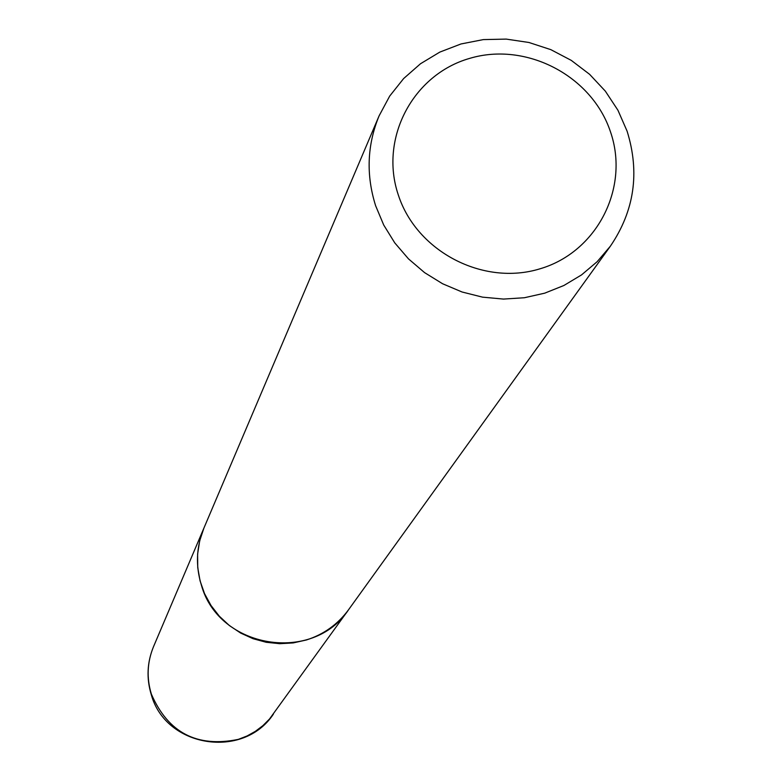 <?xml version="1.0" encoding="UTF-8"?>
<svg xmlns="http://www.w3.org/2000/svg" width="782" height="782" viewBox="0 0 782 782"><rect width="100%" height="100%" fill="white"/><g stroke="black" fill="none" stroke-linecap="round" stroke-linejoin="round"><path stroke-width="1.17" d="M203.897 528.114L199.674 540.88L197.611 554.135L197.738 567.576L200.065 580.85L204.532 593.616L211.023 605.512L219.361 616.245L229.322 625.502L240.651 633.058L253.045 638.698L266.173 642.276L279.682 643.694L293.211 642.921L306.407 639.979C323.807 634.388 337.873 624.29 348.606 609.686L348.635 609.637M379.084 115.873L203.926 528.055C196.272 546.696 195.422 565.728 201.394 585.161C218.794 648.62 312.976 664.094 348.664 609.589L610.39 246.164C634.407 210.827 639.969 172.499 627.096 131.161L617.946 110.262L605.327 91.132L589.608 74.329L571.261 60.37L550.831 49.647L528.925 42.482L506.198 39.1L483.325 39.599L460.979 43.968L439.836 52.091L420.521 63.733L403.639 78.552L389.68 96.098L379.084 115.873C367.09 145.081 365.947 175.06 375.653 205.803L383.727 225.04L394.773 242.889L408.497 258.881L424.567 272.615L442.583 283.749L462.064 291.999L482.543 297.15L503.491 299.076L524.39 297.737L544.692 293.172L563.9 285.489L581.544 274.902L597.165 261.687L610.39 246.164M398.273 194.835C416.532 251.55 483.266 286.349 540.039 268.793C597.096 252.068 629.872 187.739 610.488 131.865C591.945 75.746 526.188 41.417 469.689 58.376C412.916 74.515 379.172 138.365 398.273 194.835M273.397 714.113C243.368 759.801 165.549 747.416 151.258 694.602C146.322 678.326 147.084 662.334 153.546 646.606C147.172 662.119 146.449 677.945 151.356 694.084C168.091 732.773 197.084 747.866 238.334 739.371L247.132 735.94L255.352 731.346L262.86 725.667L269.507 719.02L348.606 609.686M153.546 646.606L203.877 528.163"/></g></svg>
